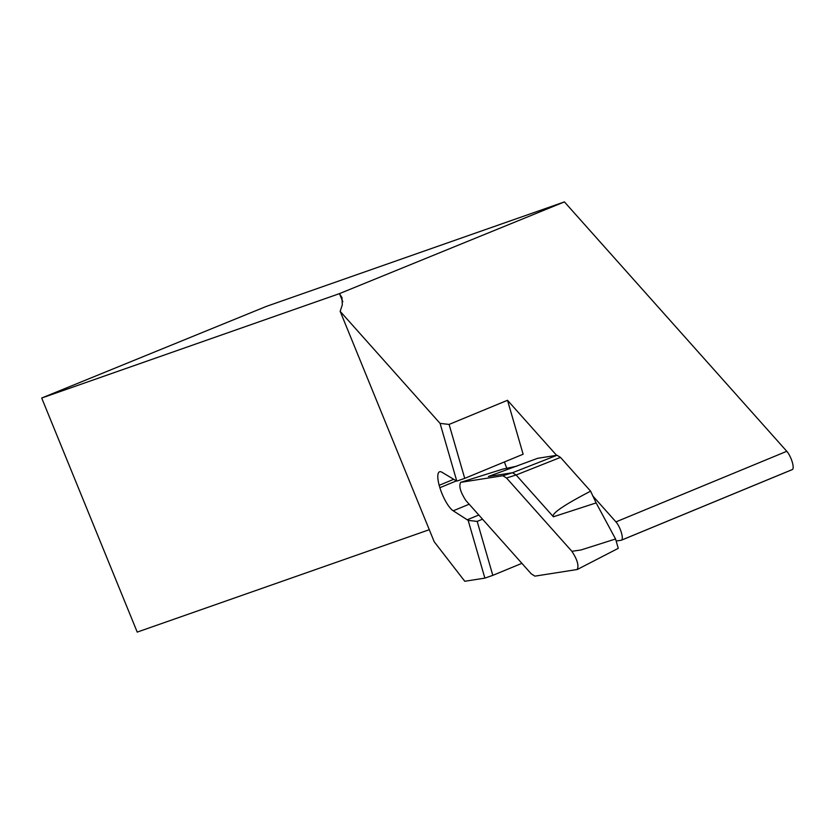 <?xml version="1.0" encoding="UTF-8"?>
<svg xmlns="http://www.w3.org/2000/svg" width="834" height="834" viewBox="0 0 834 834"><rect width="100%" height="100%" fill="white"/><g stroke="black" fill="none" stroke-linecap="round" stroke-linejoin="round"><path stroke-width="1.25" d="M592.609 495.73L615.94 521.886A10.686 3.013 67.6 0 1 621.351 532.509A10.686 3.013 67.6 0 1 621.445 540.182A10.686 3.013 67.6 0 1 621.247 540.234L616.274 541.016M492.811 575.356L484.877 578.118L468.166 520.385L477.184 521.406L492.811 575.356L521.896 563.336M484.877 578.118L464.778 581.267L434.212 541.766L340.168 311.343L342.294 304.848L341.992 297.623L339.417 293.641L41.7 398.026L266.317 306.412L564.42 201.901L786.785 451.298A10.686 3.013 67.6 0 1 792.206 461.911A10.686 3.013 67.6 0 1 792.3 469.594A10.686 3.013 67.6 0 1 792.102 469.646L621.632 540.078M468.166 520.385L453.237 510.804A21.382 6.026 67.6 0 1 439.872 487.723L439.174 485.315A21.382 6.026 67.6 0 1 439.508 471.815A21.382 6.026 67.6 0 1 442.093 472.336L456.792 481.124L440.081 423.391L340.168 311.343M429.281 529.705L137.224 632.099L41.7 398.026M339.417 293.641L564.42 201.901M556.591 455.333L507.51 400.289L449.099 424.423L464.726 478.362L456.792 481.124M464.726 478.362L523.137 454.228L507.51 400.289M467.53 519.665L478.799 515.005M477.184 521.406L482.542 519.196M439.174 485.315L453.498 479.394M439.872 487.723L456.104 481.009M504.455 461.942A21.382 6.026 -112.4 0 0 506.843 468.27M440.081 423.391L449.099 424.423M516.131 474.984L512.493 472.732L488.411 476.506L537.607 458.314L557.049 455.26L560.49 457.397L590.608 491.163L596.133 502.912L553.39 516.788C551.066 513.827 563.471 505.289 590.608 491.163M560.49 457.397L516.121 474.994L553.39 516.788M465.914 500.556L531.289 573.886L534.938 576.138L577.159 569.518C579.098 565.744 577.347 559.677 571.884 551.305L506.509 477.986L502.871 475.734L460.639 482.354C458.7 486.128 460.462 492.196 465.914 500.556M577.462 569.403L618.265 548.334L615.565 538.993L596.133 502.912M460.639 482.354L502.829 469.115L516.955 466.143M571.884 551.305L580.996 549.971L615.565 538.993M531.289 573.886L465.914 500.556C460.462 492.196 458.7 486.128 460.639 482.354L502.871 475.734L506.509 477.986L571.884 551.305C577.347 559.666 579.098 565.744 577.159 569.518L534.938 576.138L531.289 573.886M342.805 301.772L339.532 293.766M453.237 510.804L469.177 504.226M786.785 451.298L615.94 521.886M557.049 455.26L512.483 472.732L502.871 475.734M488.411 476.506L491.278 475.62M516.121 474.994L506.509 477.986M792.3 469.594L621.445 540.182"/></g></svg>

